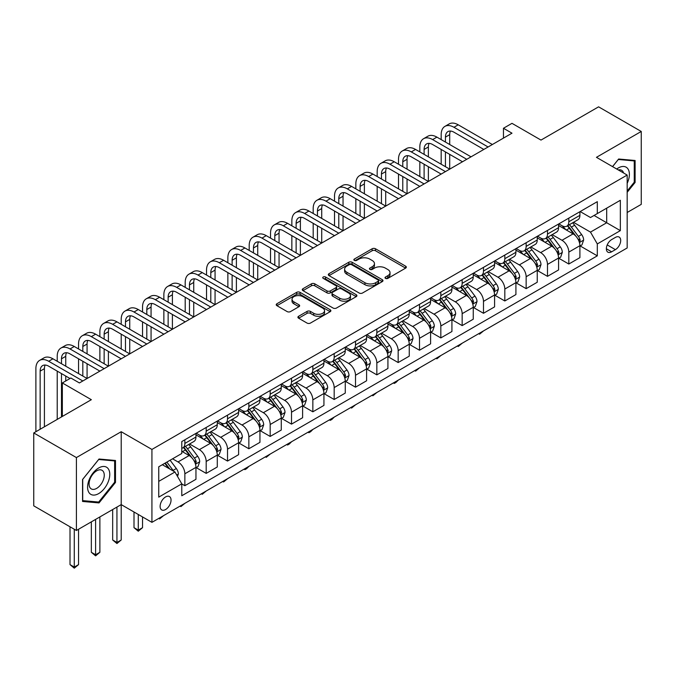 <?xml version="1.0" encoding="UTF-8"?>
<svg xmlns="http://www.w3.org/2000/svg" width="675" height="675" viewBox="0 0 675 675"><rect width="100%" height="100%" fill="white"/><g stroke="black" fill="none" stroke-linecap="round" stroke-linejoin="round"><path stroke-width="1.01" d="M385.501 278.387A1.662 0.953 0 0 0 387.847 278.387L405.641 268.118A2.371 1.367 0 0 0 406.333 267.148A2.371 1.367 0 0 0 405.641 266.178L375.494 248.771A2.371 1.367 0 0 0 372.144 248.771L354.341 259.048A1.662 0.953 0 0 0 353.86 259.723A1.662 0.953 0 0 0 354.341 260.398A1.662 0.953 0 0 0 356.687 260.398L358.99 259.073A7.577 4.379 0 0 1 369.714 259.073L372.229 260.525A7.577 4.379 0 0 1 374.448 263.621A7.577 4.379 0 0 1 372.229 266.709L369.925 268.043A1.662 0.953 0 0 0 369.436 268.718A1.662 0.953 0 0 0 369.925 269.392A1.662 0.953 0 0 0 372.271 269.392L374.566 268.068A7.577 4.379 0 0 1 385.29 268.068L387.804 269.519A7.577 4.379 0 0 1 390.023 272.607A7.577 4.379 0 0 1 387.804 275.704L385.501 277.037A1.662 0.953 0 0 0 385.012 277.712A1.662 0.953 0 0 0 385.501 278.387L385.501 277.037M165.578 509.541A7.72 4.455 120 0 0 170.623 502.74A7.72 4.455 120 0 0 169.433 496.547A7.72 4.455 120 0 0 165.578 496.935A7.72 4.455 120 0 0 160.532 503.736A7.72 4.455 120 0 0 161.713 509.929A7.72 4.455 120 0 0 165.578 509.541M298.612 316.271A2.371 1.367 0 0 0 297.911 317.242A2.371 1.367 0 0 0 298.612 318.212L307.066 323.089A2.371 1.367 0 0 0 310.416 323.089L330.185 311.681A2.371 1.367 0 0 0 330.877 310.711A2.371 1.367 0 0 0 330.185 309.749L300.029 292.343A2.371 1.367 0 0 0 296.679 292.343L276.919 303.75A2.371 1.367 0 0 0 276.227 304.72A2.371 1.367 0 0 0 276.919 305.682L287.137 311.58A2.371 1.367 0 0 0 290.486 311.58L298.941 306.703A2.371 1.367 0 0 0 299.641 305.733A2.371 1.367 0 0 0 298.941 304.762L293.878 301.843A6.337 3.662 0 0 1 292.022 299.253A6.337 3.662 0 0 1 295.928 295.878A6.337 3.662 0 0 1 302.839 296.671L322.684 308.129A6.337 3.662 0 0 1 324.54 310.711A6.337 3.662 0 0 1 320.633 314.094A6.337 3.662 0 0 1 313.723 313.301L310.416 311.394A2.371 1.367 0 0 0 307.066 311.394L298.612 316.271L298.612 318.212M627.168 212.498L641.25 204.373L641.25 131.465L598.59 106.836L540.996 140.088L511.987 123.339L503.457 128.267L511.987 133.186L79.397 382.944L70.867 378.017L62.336 382.944L62.336 416.441M76.41 457.574L76.41 530.483L121.205 504.613L121.205 431.713L76.41 457.574L33.75 432.945L91.344 399.693L62.336 382.944M121.205 431.713L151.926 449.44L627.168 175.061L627.168 247.97L151.926 522.349L151.926 449.44M641.25 131.465L596.455 157.326L627.168 175.061M359.159 293.017A2.371 1.367 0 0 0 362.509 293.017L382.278 281.602A2.371 1.367 0 0 0 382.97 280.64A2.371 1.367 0 0 0 382.278 279.669L352.122 262.263A2.371 1.367 0 0 0 348.773 262.263L329.012 273.679A2.371 1.367 0 0 0 328.32 274.641A2.371 1.367 0 0 0 329.012 275.611L359.159 293.017M323.89 278.75A1.662 0.953 0 0 1 325.578 278.986L325.578 277.012L356.231 294.705A2.371 1.367 0 0 1 356.923 295.675A2.371 1.367 0 0 1 356.231 296.646L336.462 308.053A2.371 1.367 0 0 1 333.113 308.053L302.965 290.647L302.965 288.714A2.371 1.367 0 0 0 302.273 289.676A2.371 1.367 0 0 0 302.965 290.647M302.965 288.714L311.42 283.829A2.371 1.367 0 0 1 314.769 283.829L327.004 290.891A2.371 1.367 0 0 0 330.353 290.891L335.964 287.651A2.371 1.367 0 0 0 336.656 286.681A2.371 1.367 0 0 0 335.964 285.719L323.232 278.362A1.662 0.953 0 0 1 322.743 277.687A1.662 0.953 0 0 1 323.772 276.801A1.662 0.953 0 0 1 325.578 277.012M76.41 530.483L33.75 505.845L33.75 432.945M615.398 237.423L611.643 239.591A7.484 4.32 120 0 0 606.758 246.189A7.484 4.32 120 0 0 607.905 252.18A7.484 4.32 120 0 0 611.643 251.809L615.398 249.64A7.484 4.32 120 0 0 620.283 243.051A7.484 4.32 120 0 0 619.135 237.052A7.484 4.32 120 0 0 615.398 237.423M580.163 211.562L590.482 217.527L597.308 213.587L597.308 201.665L181.786 441.56L181.786 453.482L158.752 466.788L158.752 497.129L181.786 483.832L181.786 495.754L597.308 255.85L597.308 243.928L590.482 232.107L573.514 222.311M597.308 213.587L620.342 200.281L620.342 230.631L597.308 243.928M116.944 507.077L116.944 542.447L121.205 539.992L121.205 504.613L151.926 522.349M503.457 128.267L503.457 138.113M594.067 215.452L606.69 222.75L606.69 208.162L620.342 200.281M590.482 232.107L606.69 222.75L620.342 230.631M158.752 481.368L174.96 472.002L162.329 464.712M181.786 483.924L184.857 485.705L184.857 473.782A9.652 5.577 -120 0 0 178.031 461.953L172.572 458.806M184.857 485.705L195.953 479.301L195.953 467.378A9.652 5.577 -120 0 0 189.127 455.549L181.786 451.313M196.206 467.623L206.187 473.386L206.187 461.464A9.652 5.577 -120 0 0 199.361 449.643L189.565 443.981M206.187 473.386L217.282 466.982L217.282 455.06A9.652 5.577 -120 0 0 210.457 443.239L195.953 434.86M217.536 455.304L227.517 461.067L227.517 449.145A9.652 5.577 -120 0 0 220.691 437.324L210.895 431.671M227.517 461.067L238.613 454.663L238.613 442.741A9.652 5.577 -120 0 0 231.787 430.92L217.282 422.55M238.866 442.994L248.847 448.757L248.847 436.835A9.652 5.577 -120 0 0 242.021 425.014L232.225 419.352M248.847 448.757L259.942 442.353L259.942 430.431A9.652 5.577 -120 0 0 253.117 418.61L238.613 410.231M260.196 430.675L270.177 436.438L270.177 424.516A9.652 5.577 -120 0 0 263.351 412.695L253.555 407.033M270.177 436.438L281.273 430.034L281.273 418.112A9.652 5.577 -120 0 0 274.447 406.291L259.942 397.921M281.526 418.365L291.507 424.128L291.507 412.206A9.652 5.577 -120 0 0 284.681 400.385L274.885 394.723M291.507 424.128L302.602 417.724L302.602 405.802A9.652 5.577 -120 0 0 295.777 393.981L281.273 385.602M302.856 406.046L312.846 411.809L312.846 399.887A9.652 5.577 -120 0 0 306.02 388.066L296.215 382.404M312.846 411.809L323.933 405.405L323.933 393.483A9.652 5.577 -120 0 0 317.107 381.662L302.602 373.283M324.186 393.727L334.176 399.49L334.176 387.577A9.652 5.577 -120 0 0 327.35 375.747L317.545 370.094M334.176 399.49L345.262 393.086L345.262 381.173A9.652 5.577 -120 0 0 338.437 369.343L323.933 360.973M345.524 381.417L355.506 387.18L355.506 375.258A9.652 5.577 -120 0 0 348.68 363.437L338.875 357.775M355.506 387.18L366.593 380.776L366.593 368.854A9.652 5.577 -120 0 0 359.767 357.033L345.262 348.654M366.854 369.098L376.836 374.861L376.836 362.939A9.652 5.577 -120 0 0 370.01 351.118L360.205 345.465M376.836 374.861L387.923 368.457L387.923 356.535A9.652 5.577 -120 0 0 381.097 344.714L366.593 336.344M388.184 356.788L398.166 362.551L398.166 350.629A9.652 5.577 -120 0 0 391.34 338.808L381.535 333.146M398.166 362.551L409.252 356.147L409.252 344.225A9.652 5.577 -120 0 0 402.435 332.404L387.923 324.025M409.514 344.469L419.496 350.232L419.496 338.31A9.652 5.577 -120 0 0 412.67 326.489L402.865 320.827M419.496 350.232L430.591 343.828L430.591 331.906A9.652 5.577 -120 0 0 423.765 320.085L409.252 311.715M430.844 332.151L440.826 337.922L440.826 326A9.652 5.577 -120 0 0 434 314.17L424.204 308.517M440.826 337.922L451.921 331.518L451.921 319.596A9.652 5.577 -120 0 0 445.095 307.766L430.591 299.396M452.174 319.84L462.156 325.603L462.156 313.681A9.652 5.577 -120 0 0 455.33 301.86L445.534 296.198M462.156 325.603L473.251 319.199L473.251 307.277A9.652 5.577 -120 0 0 466.425 295.456L451.921 287.077M473.504 307.522L483.486 313.284L483.486 301.371A9.652 5.577 -120 0 0 476.66 289.541L466.864 283.888M483.486 313.284L494.581 306.88L494.581 294.967A9.652 5.577 -120 0 0 487.755 283.137L473.251 274.767M494.834 295.211L504.816 300.974L504.816 289.052A9.652 5.577 -120 0 0 497.99 277.231L488.194 271.569M504.816 300.974L515.911 294.57L515.911 282.648A9.652 5.577 -120 0 0 509.085 270.827L494.581 262.448M516.164 282.892L526.146 288.655L526.146 276.733A9.652 5.577 -120 0 0 519.32 264.912L509.524 259.259M526.146 288.655L537.241 282.251L537.241 270.329A9.652 5.577 -120 0 0 530.415 258.508L515.911 250.138M537.494 270.582L547.484 276.345L547.484 264.423A9.652 5.577 -120 0 0 540.658 252.602L530.854 246.94M547.484 276.345L558.571 269.941L558.571 258.019A9.652 5.577 -120 0 0 551.745 246.198L537.241 237.819M558.824 258.263L568.814 264.026L568.814 252.104A9.652 5.577 -120 0 0 561.988 240.283L552.184 234.622M568.814 264.026L579.901 257.622L579.901 245.7A9.652 5.577 -120 0 0 573.075 233.879L558.571 225.501M558.824 223.881L561.988 225.703A9.652 5.577 -120 0 0 566.814 226.176A9.652 5.577 -120 0 0 568.814 221.763L568.814 218.118M537.494 236.191L540.658 238.013A9.652 5.577 -120 0 0 545.484 238.494A9.652 5.577 -120 0 0 547.484 234.073L547.484 230.428M516.164 248.51L519.32 250.332A9.652 5.577 -120 0 0 524.146 250.813A9.652 5.577 -120 0 0 526.146 246.392L526.146 242.747M494.834 260.828L497.99 262.651A9.652 5.577 -120 0 0 502.816 263.123A9.652 5.577 -120 0 0 504.816 258.702L504.816 255.057M473.504 273.139L476.66 274.961A9.652 5.577 -120 0 0 481.486 275.442A9.652 5.577 -120 0 0 483.486 271.021L483.486 267.376M452.174 285.457L455.33 287.28A9.652 5.577 -120 0 0 460.156 287.752A9.652 5.577 -120 0 0 462.156 283.34L462.156 279.695M430.844 297.768L434 299.59A9.652 5.577 -120 0 0 438.826 300.071A9.652 5.577 -120 0 0 440.826 295.65L440.826 292.005M409.514 310.087L412.67 311.909A9.652 5.577 -120 0 0 417.496 312.39A9.652 5.577 -120 0 0 419.496 307.969L419.496 304.324M388.184 322.397L391.34 324.219A9.652 5.577 -120 0 0 396.166 324.7A9.652 5.577 -120 0 0 398.166 320.279L398.166 316.634M366.854 334.716L370.01 336.538A9.652 5.577 -120 0 0 374.836 337.019A9.652 5.577 -120 0 0 376.836 332.598L376.836 328.953M345.524 347.034L348.68 348.857A9.652 5.577 -120 0 0 353.506 349.329A9.652 5.577 -120 0 0 355.506 344.917L355.506 341.263M324.186 359.345L327.35 361.167A9.652 5.577 -120 0 0 332.176 361.648A9.652 5.577 -120 0 0 334.176 357.227L334.176 353.582M302.856 371.663L306.02 373.486A9.652 5.577 -120 0 0 310.846 373.958A9.652 5.577 -120 0 0 312.846 369.546L312.846 365.901M281.526 383.974L284.681 385.796A9.652 5.577 -120 0 0 289.507 386.277A9.652 5.577 -120 0 0 291.507 381.856L291.507 378.211M260.196 396.293L263.351 398.115A9.652 5.577 -120 0 0 268.177 398.596A9.652 5.577 -120 0 0 270.177 394.175L270.177 390.53M238.866 408.603L242.021 410.434A9.652 5.577 -120 0 0 246.847 410.906A9.652 5.577 -120 0 0 248.847 406.485L248.847 402.84M217.536 420.922L220.691 422.744A9.652 5.577 -120 0 0 225.517 423.225A9.652 5.577 -120 0 0 227.517 418.804L227.517 415.159M196.206 433.24L199.361 435.063A9.652 5.577 -120 0 0 204.188 435.535A9.652 5.577 -120 0 0 206.187 431.123L206.187 427.477M580.163 245.945L597.308 255.85M566.814 226.176L577.901 219.772A9.652 5.577 -120 0 0 579.901 215.359L579.901 211.714M545.484 238.494L556.571 232.09A9.652 5.577 -120 0 0 558.571 227.669L558.571 224.024M524.146 250.813L535.241 244.409A9.652 5.577 -120 0 0 537.241 239.988L537.241 236.343M502.816 263.123L513.911 256.719A9.652 5.577 -120 0 0 515.911 252.298L515.911 248.653M481.486 275.442L492.581 269.038A9.652 5.577 -120 0 0 494.581 264.617L494.581 260.972M460.156 287.752L471.251 281.348A9.652 5.577 -120 0 0 473.251 276.936L473.251 273.291M438.826 300.071L449.921 293.667A9.652 5.577 -120 0 0 451.921 289.246L451.921 285.601M417.496 312.39L428.591 305.986A9.652 5.577 -120 0 0 430.591 301.565L430.591 297.92M396.166 324.7L407.261 318.296A9.652 5.577 -120 0 0 409.252 313.875L409.252 310.23M374.836 337.019L385.923 330.615A9.652 5.577 -120 0 0 387.923 326.194L387.923 322.549M353.506 349.329L364.593 342.925A9.652 5.577 -120 0 0 366.593 338.512L366.593 334.859M332.176 361.648L343.263 355.244A9.652 5.577 -120 0 0 345.262 350.823L345.262 347.178M310.846 373.958L321.933 367.554A9.652 5.577 -120 0 0 323.933 363.142L323.933 359.497M289.507 386.277L300.603 379.873A9.652 5.577 -120 0 0 302.602 375.452L302.602 371.807M268.177 398.596L279.273 392.192A9.652 5.577 -120 0 0 281.273 387.771L281.273 384.126M246.847 410.906L257.943 404.502A9.652 5.577 -120 0 0 259.942 400.081L259.942 396.436M225.517 423.225L236.613 416.821A9.652 5.577 -120 0 0 238.613 412.4L238.613 408.755M204.188 435.535L215.283 429.131A9.652 5.577 -120 0 0 217.282 424.718L217.282 421.073M181.786 448.242A9.652 5.577 -120 0 0 182.857 447.854L193.953 441.45A9.652 5.577 -120 0 0 195.953 437.029L195.953 433.384M182.857 447.854A9.652 5.577 -120 0 0 184.857 443.433L184.857 439.788M174.96 472.002L181.786 483.832M627.168 192.316L635.108 182.444L635.108 160.49L618.638 159.013L612.537 166.607M82.553 501.458L99.022 502.926L115.492 482.439L115.492 460.485L99.022 459.017L82.553 479.503L82.553 501.458M634.255 181.955L635.108 182.444M114.64 481.95L115.492 482.439M97.284 501.922L99.022 502.926M386.159 278.623L387.804 277.678A7.577 4.379 0 0 0 390.023 274.582L390.023 272.607M374.448 263.621L374.448 265.587A7.577 4.379 0 0 1 372.229 268.684L370.583 269.629M405.608 268.135L375.494 250.746A2.371 1.367 0 0 0 372.144 250.746L355.008 260.634M382.244 281.627L352.122 264.237A2.371 1.367 0 0 0 348.773 264.237L329.046 275.628M378.084 281.315A1.662 0.953 0 0 0 378.574 280.64A1.662 0.953 0 0 0 378.084 279.965L351.624 264.684A1.662 0.953 0 0 0 349.279 264.684L346.849 266.085A7.577 4.379 0 0 0 344.63 269.182A7.577 4.379 0 0 0 346.849 272.27L364.939 282.715A7.577 4.379 0 0 0 375.663 282.715L378.084 281.315L378.084 283.289A1.662 0.953 0 0 0 378.574 282.606L378.574 280.64M344.63 269.182L344.63 271.148A7.577 4.379 0 0 0 346.849 274.244L346.849 272.27M378.084 283.289L375.663 284.69A7.577 4.379 0 0 1 364.939 284.69L346.849 274.244M302.999 290.663L311.42 285.803L311.42 283.829M336.656 286.681L336.656 288.655A2.371 1.367 0 0 1 335.964 289.617L330.353 292.857A2.371 1.367 0 0 1 327.004 292.857L314.769 285.803A2.371 1.367 0 0 0 311.42 285.803M325.578 278.986L356.198 296.663M339.685 298.215A6.337 3.662 0 0 0 346.596 299.008A6.337 3.662 0 0 0 350.502 295.625A6.337 3.662 0 0 0 348.646 293.043L341.66 289.001A2.371 1.367 0 0 0 338.31 289.001L332.699 292.241A2.371 1.367 0 0 0 331.999 293.212A2.371 1.367 0 0 0 332.699 294.173L339.685 298.215L339.685 300.181A6.337 3.662 0 0 0 346.596 300.974A6.337 3.662 0 0 0 350.502 297.599L350.502 295.625M331.999 293.212L331.999 295.177A2.371 1.367 0 0 0 332.699 296.148L332.699 294.173M339.685 300.181L332.699 296.148M324.54 310.711L324.54 312.685A6.337 3.662 0 0 1 320.633 316.06A6.337 3.662 0 0 1 313.723 315.267L310.416 313.36A2.371 1.367 0 0 0 307.066 313.36L298.637 318.229M292.022 299.253L292.022 301.227A6.337 3.662 0 0 0 293.878 303.809L293.878 301.843M298.915 306.72L293.878 303.809M330.151 311.698L300.029 294.308A2.371 1.367 0 0 0 296.679 294.308L276.952 305.699M579.901 246.097L581.951 244.915L583.656 239.988A6.396 3.696 -120 0 0 581.614 234.546L574.644 225.231A18.461 10.657 -120 0 0 572.628 222.817M565.692 229.618A18.461 10.657 -120 0 0 561.912 225.661M579.319 242.182L580.205 240.258A6.396 3.696 -120 0 0 578.374 236.41L571.404 227.104A18.461 10.657 -120 0 0 569.388 224.691M567.667 225.686A15.322 8.851 60 0 1 570.181 228.547L576.087 236.419M567.337 225.872A18.461 10.657 60 0 1 569.354 228.285L573.986 234.478M483.604 330.86L479.562 334.176L478.71 333.686M479.562 333.188L479.562 334.176M441.172 139.59L441.172 134.671A18.098 10.454 60 0 1 444.918 126.385L449.179 123.922A18.098 10.454 60 0 1 458.232 124.816L492.362 144.518M444.918 126.385A18.098 10.454 60 0 1 453.963 127.28L488.093 146.981M483.832 149.445L453.963 132.207A12.066 6.969 -120 0 0 447.93 131.608A12.066 6.969 -120 0 0 445.432 137.135L445.432 142.054M450.453 131.051A12.066 6.969 -120 0 0 449.702 134.671L449.702 144.518M445.432 151.909L445.432 166.683M449.702 154.373L449.702 169.147L415.572 149.445L411.303 151.909L445.432 171.61M441.172 164.227L441.172 149.445M558.571 258.415L560.621 257.226L562.326 252.298A6.396 3.696 -120 0 0 560.284 246.856L553.314 237.549A18.461 10.657 -120 0 0 551.298 235.136M544.362 241.928A18.461 10.657 -120 0 0 540.582 237.98M557.989 254.492L558.875 252.577A6.396 3.696 -120 0 0 557.044 248.729L550.066 239.422A18.461 10.657 -120 0 0 548.058 237.009M546.337 237.997A15.322 8.851 60 0 1 548.851 240.857L554.757 248.738M546.008 238.191A18.461 10.657 60 0 1 548.024 240.604L552.656 246.788M462.274 343.17L458.232 346.494L457.38 345.997M458.232 345.507L458.232 346.494M537.241 270.726L539.291 269.544L540.996 264.617A6.396 3.696 -120 0 0 538.954 259.175L531.984 249.868A18.461 10.657 -120 0 0 529.968 247.455M523.032 254.247A18.461 10.657 -120 0 0 519.252 250.29M536.659 266.811L537.545 264.887A6.396 3.696 -120 0 0 535.714 261.048L528.736 251.733A18.461 10.657 -120 0 0 526.728 249.32M525.007 250.315A15.322 8.851 60 0 1 527.521 253.176L533.419 261.048M524.678 250.509A18.461 10.657 60 0 1 526.694 252.922L531.326 259.107M440.935 355.489L436.902 358.805L436.05 358.315M436.902 357.817L436.902 358.805M515.911 283.044L517.961 281.863L519.666 276.936A6.396 3.696 -120 0 0 517.624 271.485L510.654 262.178A18.461 10.657 -120 0 0 508.638 259.765M501.702 266.566A18.461 10.657 -120 0 0 497.922 262.609M515.329 279.121L516.215 277.206A6.396 3.696 -120 0 0 514.384 273.358L507.406 264.052A18.461 10.657 -120 0 0 505.398 261.638M503.677 262.634A15.322 8.851 60 0 1 506.191 265.494L512.089 273.367M503.347 262.82A18.461 10.657 60 0 1 505.364 265.233L509.996 271.418M419.605 367.808L415.572 371.123L414.712 370.626M415.572 370.136L415.572 371.123M419.833 151.909L419.833 146.981A18.098 10.454 60 0 1 423.588 138.696L427.849 136.232A18.098 10.454 60 0 1 436.902 137.126L471.032 156.836M423.588 138.696A18.098 10.454 60 0 1 432.633 139.59L466.763 159.3M462.502 161.764L432.633 144.518A12.066 6.969 -120 0 0 426.6 143.918A12.066 6.969 -120 0 0 424.102 149.445L424.102 154.373M429.123 143.362A12.066 6.969 -120 0 0 428.372 146.981L428.372 156.836M424.102 164.227L424.102 179.002M428.372 166.683L428.372 181.465L394.242 161.764L389.973 164.227L424.102 183.929M419.833 176.538L419.833 161.764M441.163 174.074L411.303 156.836A12.066 6.969 -120 0 0 405.27 156.237A12.066 6.969 -120 0 0 402.773 161.764L402.773 166.683M407.793 155.68A12.066 6.969 -120 0 0 407.042 159.3L407.042 169.147M402.773 176.538L402.773 191.32M407.042 179.002L407.042 193.784L372.912 174.074L368.643 176.538L402.773 196.239M398.503 188.857L398.503 174.074M398.503 164.227L398.503 159.3A18.098 10.454 60 0 1 402.258 151.014A18.098 10.454 60 0 1 411.303 151.909M402.258 151.014L406.519 148.551A18.098 10.454 60 0 1 415.572 149.445M419.833 186.393L389.973 169.147A12.066 6.969 -120 0 0 383.94 168.556A12.066 6.969 -120 0 0 381.442 174.074L381.442 179.002M386.463 167.999A12.066 6.969 -120 0 0 385.703 171.61L385.703 181.465M381.442 188.857L381.442 203.631M385.703 191.32L385.703 206.094L351.582 186.393L347.313 188.857L381.442 208.558M377.173 201.167L377.173 186.393M377.173 176.538L377.173 171.61A18.098 10.454 60 0 1 380.928 163.325A18.098 10.454 60 0 1 389.973 164.227M380.928 163.325L385.189 160.861A18.098 10.454 60 0 1 394.242 161.764M494.581 295.355L496.631 294.173L498.336 289.246A6.396 3.696 -120 0 0 496.294 283.804L489.316 274.497A18.461 10.657 -120 0 0 487.308 272.084M480.372 278.876A18.461 10.657 -120 0 0 476.592 274.919M493.999 291.44L494.885 289.524A6.396 3.696 -120 0 0 493.054 285.677L486.076 276.37A18.461 10.657 -120 0 0 484.059 273.957M482.347 274.944A15.322 8.851 60 0 1 484.861 277.805L490.759 285.685M482.017 275.138A18.461 10.657 60 0 1 484.026 277.552L488.666 283.736M398.275 380.118L395.947 382.455L394.242 383.434L393.382 382.944M394.242 382.447L394.242 383.434M398.503 198.703L368.643 181.465A12.066 6.969 -120 0 0 362.61 180.866A12.066 6.969 -120 0 0 360.113 186.393L360.113 191.32M365.133 180.309A12.066 6.969 -120 0 0 364.373 183.929L364.373 193.784M360.113 201.167L360.113 215.949M364.373 203.631L364.373 218.413L330.244 198.703L325.983 201.167L360.113 220.877M355.843 213.486L355.843 198.703M355.843 188.857L355.843 183.929A18.098 10.454 60 0 1 359.589 175.643A18.098 10.454 60 0 1 368.643 176.538M359.589 175.643L363.859 173.18A18.098 10.454 60 0 1 372.912 174.074M627.168 183.338A15.685 9.053 120 0 0 627.902 168.826A15.685 9.053 120 0 0 616.705 169.02M623.582 172.986A10.741 6.202 120 0 0 622.856 171.425A10.741 6.202 120 0 0 621.65 170.311A10.741 6.202 120 0 0 618.359 169.973M618.266 159.486L634.255 160.928L634.255 182.199L627.168 191.008M633.192 160.312L634.255 160.928M612.571 166.632L618.3 159.502M98.685 467.969A15.685 9.053 120 0 0 87.59 487.181A15.685 9.053 120 0 0 98.685 493.585A15.685 9.053 120 0 0 109.772 474.373A15.685 9.053 120 0 0 98.685 467.969M96.66 470.838A10.741 6.202 120 0 0 89.648 480.305A10.741 6.202 120 0 0 91.294 488.911A10.741 6.202 120 0 0 96.66 488.379A10.741 6.202 120 0 0 103.68 478.913A10.741 6.202 120 0 0 102.035 470.306A10.741 6.202 120 0 0 96.66 470.838M114.64 482.203L98.685 502.048L82.721 500.622L82.721 479.351L98.685 459.498L114.64 460.924L114.64 482.203M113.577 460.316L114.64 460.924M473.251 307.673L475.293 306.492L477.006 301.565A6.396 3.696 -120 0 0 474.964 296.114L467.986 286.808A18.461 10.657 -120 0 0 465.978 284.394M459.042 291.195A18.461 10.657 -120 0 0 455.262 287.238M472.669 303.758L473.546 301.835A6.396 3.696 -120 0 0 471.715 297.987L464.746 288.681A18.461 10.657 -120 0 0 462.729 286.267M461.017 287.263A15.322 8.851 60 0 1 463.531 290.123L469.429 297.996M460.688 287.449A18.461 10.657 60 0 1 462.696 289.862L467.336 296.055M376.945 392.437L372.912 395.752L372.052 395.255M372.912 394.765L372.912 395.752M451.921 319.984L453.963 318.802L455.676 313.875A6.396 3.696 -120 0 0 453.634 308.433L446.656 299.126A18.461 10.657 -120 0 0 444.648 296.713M437.712 303.505A18.461 10.657 -120 0 0 433.932 299.548M451.339 316.069L452.216 314.153A6.396 3.696 -120 0 0 450.385 310.306L443.416 300.999A18.461 10.657 -120 0 0 441.399 298.586M439.687 299.573A15.322 8.851 60 0 1 442.201 302.434L448.099 310.314M439.358 299.767A18.461 10.657 60 0 1 441.366 302.181L446.006 308.365M355.615 404.747L351.582 408.071L350.722 407.573M351.582 407.084L351.582 408.071M430.591 332.302L432.633 331.121L434.337 326.194A6.396 3.696 -120 0 0 432.304 320.752L425.326 311.437A18.461 10.657 -120 0 0 423.309 309.032M416.382 315.824A18.461 10.657 -120 0 0 412.602 311.867M430.009 328.387L430.886 326.464A6.396 3.696 -120 0 0 429.055 322.616L422.086 313.31A18.461 10.657 -120 0 0 420.069 310.897M418.357 311.892A15.322 8.851 60 0 1 420.871 314.752L426.769 322.625M418.019 312.078A18.461 10.657 60 0 1 420.036 314.491L424.676 320.684M334.285 417.066L331.957 419.394L330.244 420.382L329.392 419.892M330.244 419.394L330.244 420.382M409.252 344.621L411.303 343.432L413.007 338.512A6.396 3.696 -120 0 0 410.965 333.062L403.996 323.755A18.461 10.657 -120 0 0 401.979 321.342M395.044 328.134A18.461 10.657 -120 0 0 391.272 324.186M408.67 340.698L409.556 338.782A6.396 3.696 -120 0 0 407.725 334.935L400.756 325.628A18.461 10.657 -120 0 0 398.739 323.215M397.018 324.202A15.322 8.851 60 0 1 399.541 327.063L405.439 334.943M396.689 324.397A18.461 10.657 60 0 1 398.706 326.81L403.346 332.994M312.955 429.376L310.627 431.713L308.914 432.7L308.062 432.202M308.914 431.713L308.914 432.7M387.923 356.932L389.973 355.75L391.677 350.823A6.396 3.696 -120 0 0 389.635 345.381L382.666 336.074A18.461 10.657 -120 0 0 380.649 333.661M373.714 340.453A18.461 10.657 -120 0 0 369.934 336.496M387.34 353.017L388.226 351.093A6.396 3.696 -120 0 0 386.395 347.254L379.426 337.939A18.461 10.657 -120 0 0 377.409 335.534M375.688 336.521A15.322 8.851 60 0 1 378.211 339.382L384.109 347.262M375.359 336.715A18.461 10.657 60 0 1 377.376 339.128L382.008 345.313M291.625 441.695L289.297 444.032L287.584 445.011L286.732 444.521M287.584 444.023L287.584 445.011M377.173 211.022L347.313 193.784A12.066 6.969 -120 0 0 341.28 193.185A12.066 6.969 -120 0 0 338.782 198.703L338.782 203.631M343.803 192.628A12.066 6.969 -120 0 0 343.043 196.239L343.043 206.094M338.782 213.486L338.782 228.26M343.043 215.949L343.043 230.723L308.914 211.022L304.653 213.486L338.782 233.187M334.513 225.796L334.513 211.022M334.513 201.167L334.513 196.239A18.098 10.454 60 0 1 338.259 187.954A18.098 10.454 60 0 1 347.313 188.857M338.259 187.954L342.529 185.498A18.098 10.454 60 0 1 351.582 186.393M355.843 223.341L325.983 206.094A12.066 6.969 -120 0 0 319.95 205.495A12.066 6.969 -120 0 0 317.452 211.022L317.452 215.949M322.473 204.938A12.066 6.969 -120 0 0 321.713 208.558L321.713 218.413M317.452 225.796L317.452 240.578M321.713 228.26L321.713 243.042L287.584 223.341L283.323 225.796L317.452 245.506M313.183 238.115L313.183 223.341M313.183 213.486L313.183 208.558A18.098 10.454 60 0 1 316.929 200.273A18.098 10.454 60 0 1 325.983 201.167M316.929 200.273L321.199 197.809A18.098 10.454 60 0 1 330.244 198.703M334.513 235.651L304.653 218.413A12.066 6.969 -120 0 0 298.62 217.814A12.066 6.969 -120 0 0 296.123 223.341L296.123 228.26M301.143 217.257A12.066 6.969 -120 0 0 300.383 220.877L300.383 230.723M296.123 238.115L296.123 252.897M300.383 240.578L300.383 255.352L266.254 235.651L261.993 238.115L296.114 257.816M291.853 250.433L291.853 235.651M291.853 225.796L291.853 220.877A18.098 10.454 60 0 1 295.599 212.591A18.098 10.454 60 0 1 304.653 213.486M295.599 212.591L299.869 210.127A18.098 10.454 60 0 1 308.914 211.022M313.183 247.97L283.323 230.723A12.066 6.969 -120 0 0 277.29 230.124A12.066 6.969 -120 0 0 274.784 235.651L274.784 240.578M279.813 229.576A12.066 6.969 -120 0 0 279.053 233.187L279.053 243.042M274.784 250.433L274.784 265.207M279.053 252.897L279.053 267.671L244.924 247.97L240.654 250.433L274.784 270.135M270.523 262.744L270.523 247.97M270.523 238.115L270.523 233.187A18.098 10.454 60 0 1 274.269 224.902A18.098 10.454 60 0 1 283.323 225.796M274.269 224.902L278.539 222.438A18.098 10.454 60 0 1 287.584 223.341M291.853 260.28L261.993 243.042A12.066 6.969 -120 0 0 255.96 242.443A12.066 6.969 -120 0 0 253.454 247.97L253.454 252.897M258.483 241.886A12.066 6.969 -120 0 0 257.723 245.506L257.723 255.352M253.454 262.744L253.454 277.526M257.723 265.207L257.723 279.99L223.594 260.28L219.324 262.744L253.454 282.454M249.193 275.062L249.193 260.28M249.193 250.433L249.193 245.506A18.098 10.454 60 0 1 252.939 237.22A18.098 10.454 60 0 1 261.993 238.115M252.939 237.22L257.209 234.757A18.098 10.454 60 0 1 266.254 235.651M366.593 369.25L368.643 368.069L370.347 363.142A6.396 3.696 -120 0 0 368.305 357.691L361.336 348.384A18.461 10.657 -120 0 0 359.319 345.971M352.384 352.772A18.461 10.657 -120 0 0 348.604 348.815M366.01 365.327L366.896 363.412A6.396 3.696 -120 0 0 365.065 359.564L358.096 350.257A18.461 10.657 -120 0 0 356.079 347.844M354.358 348.84A15.322 8.851 60 0 1 356.873 351.7L362.779 359.573M354.029 349.026A18.461 10.657 60 0 1 356.046 351.439L360.678 357.632M270.295 454.013L266.254 457.329L265.402 456.832M266.254 456.342L266.254 457.329M270.523 272.599L240.654 255.352A12.066 6.969 -120 0 0 234.622 254.762A12.066 6.969 -120 0 0 232.124 260.28L232.124 265.207M237.144 254.205A12.066 6.969 -120 0 0 236.393 257.816L236.393 267.671M232.124 275.062L232.124 289.837M236.393 277.526L236.393 292.3L202.264 272.599L197.994 275.062L232.124 294.764M227.863 287.373L227.863 272.599M227.863 262.744L227.863 257.816A18.098 10.454 60 0 1 231.609 249.531A18.098 10.454 60 0 1 240.654 250.433M231.609 249.531L235.879 247.067A18.098 10.454 60 0 1 244.924 247.97M345.262 381.561L347.313 380.379L349.017 375.452A6.396 3.696 -120 0 0 346.975 370.01L340.006 360.703A18.461 10.657 -120 0 0 337.989 358.29M331.054 365.082A18.461 10.657 -120 0 0 327.274 361.125M344.68 377.646L345.566 375.73A6.396 3.696 -120 0 0 343.735 371.883L336.766 362.576A18.461 10.657 -120 0 0 334.749 360.163M333.028 361.15A15.322 8.851 60 0 1 335.543 364.011L341.449 371.891M332.699 361.344A18.461 10.657 60 0 1 334.716 363.757L339.348 369.942M248.965 466.324L246.628 468.661L244.924 469.64L244.072 469.15M244.924 468.653L244.924 469.64M249.193 284.909L219.324 267.671A12.066 6.969 -120 0 0 213.292 267.072A12.066 6.969 -120 0 0 210.794 272.599L210.794 277.526M215.814 266.515A12.066 6.969 -120 0 0 215.063 270.135L215.063 279.99M210.794 287.373L210.794 302.155M215.063 289.837L215.063 304.619L180.934 284.909L176.664 287.373L210.794 307.083M206.533 299.692L206.533 284.909M206.533 275.062L206.533 270.135A18.098 10.454 60 0 1 210.279 261.849A18.098 10.454 60 0 1 219.324 262.744M210.279 261.849L214.54 259.386A18.098 10.454 60 0 1 223.594 260.28M323.933 393.879L325.983 392.698L327.687 387.771A6.396 3.696 -120 0 0 325.645 382.32L318.676 373.013A18.461 10.657 -120 0 0 316.659 370.6M309.724 377.401A18.461 10.657 -120 0 0 305.944 373.444M323.35 389.964L324.236 388.041A6.396 3.696 -120 0 0 322.405 384.193L315.427 374.887A18.461 10.657 -120 0 0 313.419 372.473M311.698 373.469A15.322 8.851 60 0 1 314.212 376.329L320.119 384.202M311.369 373.655A18.461 10.657 60 0 1 313.386 376.068L318.018 382.261M227.635 478.642L223.594 481.958L222.742 481.469M223.594 480.971L223.594 481.958M227.863 297.228L197.994 279.99A12.066 6.969 -120 0 0 191.962 279.391A12.066 6.969 -120 0 0 189.464 284.909L189.464 289.837M194.484 278.834A12.066 6.969 -120 0 0 193.733 282.454L193.733 292.3M189.464 299.692L189.464 314.466M193.733 302.155L193.733 316.929L159.604 297.228L155.334 299.692L189.464 319.393M185.195 312.01L185.195 297.228M185.195 287.373L185.195 282.454A18.098 10.454 60 0 1 188.949 274.168A18.098 10.454 60 0 1 197.994 275.062M188.949 274.168L193.21 271.704A18.098 10.454 60 0 1 202.264 272.599M302.602 406.19L304.653 405.008L306.357 400.081A6.396 3.696 -120 0 0 304.315 394.639L297.346 385.332A18.461 10.657 -120 0 0 295.329 382.919M288.394 389.711A18.461 10.657 -120 0 0 284.614 385.762M302.02 402.275L302.906 400.359A6.396 3.696 -120 0 0 301.075 396.512L294.098 387.205A18.461 10.657 -120 0 0 292.089 384.792M290.368 385.779A15.322 8.851 60 0 1 292.882 388.64L298.78 396.52M290.039 385.973A18.461 10.657 60 0 1 292.056 388.387L296.688 394.571M206.297 490.953L202.264 494.277L201.412 493.779M202.264 493.29L202.264 494.277M206.533 309.547L176.664 292.3A12.066 6.969 -120 0 0 170.632 291.701A12.066 6.969 -120 0 0 168.134 297.228L168.134 302.155M173.154 291.144A12.066 6.969 -120 0 0 172.403 294.764L172.403 304.619M168.134 312.01L168.134 326.784M172.403 314.466L172.403 329.248L138.274 309.547L134.004 312.01L168.134 331.712M163.865 324.321L163.865 309.547M163.865 299.692L163.865 294.764A18.098 10.454 60 0 1 167.619 286.478A18.098 10.454 60 0 1 176.664 287.373M167.619 286.478L171.88 284.015A18.098 10.454 60 0 1 180.934 284.909M281.273 418.508L283.323 417.327L285.027 412.4A6.396 3.696 -120 0 0 282.985 406.957L276.016 397.642A18.461 10.657 -120 0 0 273.999 395.238M267.064 402.03A18.461 10.657 -120 0 0 263.284 398.073M280.69 414.593L281.576 412.67A6.396 3.696 -120 0 0 279.745 408.822L272.767 399.516A18.461 10.657 -120 0 0 270.759 397.102M269.038 398.098A15.322 8.851 60 0 1 271.552 400.958L277.45 408.831M268.709 398.292A18.461 10.657 60 0 1 270.726 400.697L275.358 406.89M184.967 503.272L180.934 506.587L180.082 506.098M180.934 505.6L180.934 506.587M185.195 321.857L155.334 304.619A12.066 6.969 -120 0 0 149.302 304.02A12.066 6.969 -120 0 0 146.804 309.547L146.804 314.466M151.824 303.463A12.066 6.969 -120 0 0 151.065 307.083L151.065 316.929M146.804 324.321L146.804 339.103M151.065 326.784L151.065 341.558L116.944 321.857L112.674 324.321L146.804 344.022M142.535 336.639L142.535 321.857M142.535 312.01L142.535 307.083A18.098 10.454 60 0 1 146.289 298.797A18.098 10.454 60 0 1 155.334 299.692M146.289 298.797L150.55 296.333A18.098 10.454 60 0 1 159.604 297.228M259.942 430.827L261.993 429.637L263.697 424.718A6.396 3.696 -120 0 0 261.655 419.268L254.677 409.961A18.461 10.657 -120 0 0 252.669 407.548M245.734 414.349A18.461 10.657 -120 0 0 241.954 410.392M259.36 426.904L260.246 424.988A6.396 3.696 -120 0 0 258.415 421.141L251.438 411.834A18.461 10.657 -120 0 0 249.421 409.421M247.708 410.417A15.322 8.851 60 0 1 250.222 413.269L256.12 421.149M247.379 410.602A18.461 10.657 60 0 1 249.396 413.016L254.028 419.2M163.637 515.582L159.604 518.906L158.743 518.408M159.604 517.919L159.604 518.906M163.865 334.176L134.004 316.929A12.066 6.969 -120 0 0 127.972 316.339A12.066 6.969 -120 0 0 125.474 321.857L125.474 326.784M130.494 315.782A12.066 6.969 -120 0 0 129.735 319.393L129.735 329.248M125.474 336.639L125.474 351.413M129.735 339.103L129.735 353.877L95.605 334.176L91.344 336.639L125.474 356.341M121.205 348.95L121.205 334.176M121.205 324.321L121.205 319.393A18.098 10.454 60 0 1 124.951 311.108A18.098 10.454 60 0 1 134.004 312.01M124.951 311.108L129.22 308.644A18.098 10.454 60 0 1 138.274 309.547M238.613 443.138L240.654 441.956L242.367 437.029A6.396 3.696 -120 0 0 240.325 431.587L233.347 422.28A18.461 10.657 -120 0 0 231.339 419.867M224.404 426.659A18.461 10.657 -120 0 0 220.624 422.702M238.03 439.222L238.908 437.307A6.396 3.696 -120 0 0 237.077 433.46L230.108 424.153A18.461 10.657 -120 0 0 228.091 421.74M226.378 422.727A15.322 8.851 60 0 1 228.892 425.587L234.79 433.468M226.049 422.921A18.461 10.657 60 0 1 228.057 425.334L232.698 431.519M138.274 514.468L138.274 530.137L142.535 527.673L142.535 516.932M142.535 527.673L138.274 531.217L134.004 527.673L134.004 512.004M134.004 527.673L138.274 530.137L138.274 531.217M217.282 455.456L219.324 454.275L221.037 449.347A6.396 3.696 -120 0 0 218.995 443.897L212.018 434.59A18.461 10.657 -120 0 0 210.009 432.177M203.074 438.978A18.461 10.657 -120 0 0 199.294 435.021M216.7 451.541L217.578 449.618A6.396 3.696 -120 0 0 215.747 445.77L208.778 436.463A18.461 10.657 -120 0 0 206.761 434.05M205.048 435.046A15.322 8.851 60 0 1 207.562 437.906L213.46 445.778M204.719 435.232A18.461 10.657 60 0 1 206.727 437.645L211.368 443.838M121.205 539.992L116.944 543.535L112.674 539.992L112.674 509.541M112.674 539.992L116.944 542.447L116.944 543.535M195.953 467.767L197.994 466.585L199.699 461.658A6.396 3.696 -120 0 0 197.665 456.216L190.688 446.909A18.461 10.657 -120 0 0 188.671 444.496M195.37 463.852L196.248 461.936A6.396 3.696 -120 0 0 194.417 458.089L187.447 448.782A18.461 10.657 -120 0 0 185.431 446.369M183.718 447.356A15.322 8.851 60 0 1 186.232 450.217L192.13 458.097M183.381 447.55A18.461 10.657 60 0 1 185.397 449.963L190.038 456.148M95.605 519.396L95.605 554.766L99.875 552.302L99.875 516.932M99.875 552.302L95.605 555.854L91.344 552.302L91.344 521.859M91.344 552.302L95.605 554.766L95.605 555.854M177.517 476.44L178.369 473.977A6.396 3.696 -120 0 0 176.327 468.534L170.108 460.223M173.669 471.26A6.396 3.696 -120 0 0 173.087 470.399L166.868 462.097M165.265 463.025L169.737 468.99M164.818 463.278L168.607 468.34M74.275 529.251L74.275 567.084L78.545 564.621L78.545 529.251M78.545 564.621L74.275 568.164L70.014 564.621L70.014 526.787M70.014 564.621L74.275 567.084L74.275 568.164M142.535 346.486L112.674 329.248A12.066 6.969 -120 0 0 106.642 328.649A12.066 6.969 -120 0 0 104.144 334.176L104.144 339.103M109.164 328.092A12.066 6.969 -120 0 0 108.405 331.712L108.405 341.567M104.144 348.95L104.144 363.732M108.405 351.413L108.405 366.196L74.275 346.486L70.014 348.95L104.144 368.66M99.875 361.268L99.875 346.486M99.875 336.639L99.875 331.712A18.098 10.454 60 0 1 103.621 323.426A18.098 10.454 60 0 1 112.674 324.321M103.621 323.426L107.89 320.962A18.098 10.454 60 0 1 116.944 321.857M121.205 358.805L91.344 341.567A12.066 6.969 -120 0 0 85.312 340.968A12.066 6.969 -120 0 0 82.814 346.486L82.814 351.413M87.834 340.411A12.066 6.969 -120 0 0 87.075 344.022L87.075 353.877M82.814 361.268L82.814 376.043M87.075 363.732L87.075 378.506L52.945 358.805L48.684 361.268L82.814 380.97M78.545 373.579L78.545 358.805M78.545 348.95L78.545 344.022A18.098 10.454 60 0 1 82.291 335.737A18.098 10.454 60 0 1 91.344 336.639M82.291 335.737L86.56 333.281A18.098 10.454 60 0 1 95.605 334.176M99.875 371.115L70.014 353.877A12.066 6.969 -120 0 0 63.982 353.278A12.066 6.969 -120 0 0 61.484 358.805L61.484 363.732M66.504 352.721A12.066 6.969 -120 0 0 65.745 356.341L65.745 366.196M61.484 373.579L61.484 416.931M65.745 376.043L65.745 380.97M57.215 419.394L57.215 371.123M57.215 361.268L57.215 356.341A18.098 10.454 60 0 1 60.961 348.055A18.098 10.454 60 0 1 70.014 348.95M60.961 348.055L65.23 345.592A18.098 10.454 60 0 1 74.275 346.486M70.014 378.506L48.684 366.196A12.066 6.969 -120 0 0 42.652 365.597A12.066 6.969 -120 0 0 40.146 371.123L40.146 429.249M45.174 365.04A12.066 6.969 -120 0 0 44.415 368.66L44.415 426.786M35.885 431.713L35.885 368.66A18.098 10.454 60 0 1 39.631 360.374A18.098 10.454 60 0 1 48.684 361.268M39.631 360.374L43.9 357.91A18.098 10.454 60 0 1 52.945 358.805M178.031 461.953L189.127 455.549M199.361 449.643L210.457 443.239M220.691 437.324L231.787 430.92M242.021 425.014L253.117 418.61M263.351 412.695L274.447 406.291M284.681 400.385L295.777 393.981M306.02 388.066L317.107 381.662M327.35 375.747L338.437 369.343M348.68 363.437L359.767 357.033M370.01 351.118L381.097 344.714M391.34 338.808L402.435 332.404M412.67 326.489L423.765 320.085M434 314.17L445.095 307.766M455.33 301.86L466.425 295.456M476.66 289.541L487.755 283.137M497.99 277.231L509.085 270.827M519.32 264.912L530.415 258.508M540.658 252.602L551.745 246.198M561.988 240.283L573.075 233.879M568.814 221.763L579.901 215.359M568.814 252.104L579.901 245.7M547.484 264.423L558.571 258.019M547.484 234.073L558.571 227.669M526.146 276.733L537.241 270.329M526.146 246.392L537.241 239.988M504.816 289.052L515.911 282.648M504.816 258.702L515.911 252.298M483.486 301.371L494.581 294.967M483.486 271.021L494.581 264.617M462.156 313.681L473.251 307.277M462.156 283.34L473.251 276.936M440.826 326L451.921 319.596M440.826 295.65L451.921 289.246M419.496 338.31L430.591 331.906M419.496 307.969L430.591 301.565M398.166 350.629L409.252 344.225M398.166 320.279L409.252 313.875M376.836 362.939L387.923 356.535M376.836 332.598L387.923 326.194M355.506 375.258L366.593 368.854M355.506 344.917L366.593 338.512M334.176 387.577L345.262 381.173M334.176 357.227L345.262 350.823M312.846 399.887L323.933 393.483M312.846 369.546L323.933 363.142M291.507 412.206L302.602 405.802M291.507 381.856L302.602 375.452M270.177 424.516L281.273 418.112M270.177 394.175L281.273 387.771M248.847 436.835L259.942 430.431M248.847 406.485L259.942 400.081M227.517 449.145L238.613 442.741M227.517 418.804L238.613 412.4M206.187 461.464L217.282 455.06M206.187 431.123L217.282 424.718M184.857 473.782L195.953 467.378M184.857 443.433L195.953 437.029M607.213 244.915L615.398 249.64M606.352 248.754L611.643 251.809M387.804 277.678L387.804 275.704M369.925 269.392L369.925 268.043M372.229 268.684L372.229 266.709M354.341 260.398L354.341 259.048M372.144 250.746L372.144 248.771M375.494 250.746L375.494 248.771M405.641 268.118L405.641 266.178M329.012 275.611L329.012 273.679M348.773 264.237L348.773 262.263M352.122 264.237L352.122 262.263M382.278 281.602L382.278 279.669M364.939 284.69L364.939 282.715M375.663 284.69L375.663 282.715M314.769 285.803L314.769 283.829M327.004 292.857L327.004 290.891M330.353 292.857L330.353 290.891M335.964 289.617L335.964 287.651M356.231 296.646L356.231 294.705M307.066 313.36L307.066 311.394M310.416 313.36L310.416 311.394M313.723 315.267L313.723 313.301M298.941 306.703L298.941 304.762M276.919 305.682L276.919 303.75M296.679 294.308L296.679 292.343M300.029 294.308L300.029 292.343M330.185 311.681L330.185 309.749M579.428 242.528L583.613 240.114M571.404 227.104L574.644 225.231M566.376 230.006L569.354 228.285M578.374 236.41L581.614 234.546M577.867 238.908L580.205 240.258M458.232 124.816L453.963 127.28M449.702 134.671L445.432 137.135M558.098 254.846L562.283 252.425M550.066 239.422L553.314 237.549M545.046 242.325L548.024 240.604M557.044 248.729L560.284 246.856M556.538 251.227L558.875 252.577M536.76 267.157L540.953 264.743M528.736 251.733L531.984 249.868M523.707 254.635L526.694 252.922M535.714 261.048L538.954 259.175M535.208 263.537L537.545 264.887M515.43 279.475L519.623 277.054M507.406 264.052L510.654 262.178M502.377 266.954L505.364 265.233M514.384 273.358L517.624 271.485M513.877 275.856L516.215 277.206M436.902 137.126L432.633 139.59M428.372 146.981L424.102 149.445M407.042 159.3L402.773 161.764M385.703 171.61L381.442 174.074M494.1 291.794L498.293 289.373M486.076 276.37L489.316 274.497M481.047 279.273L484.026 277.552M493.054 285.677L496.294 283.804M492.548 288.174L494.885 289.524M364.373 183.929L360.113 186.393M472.77 304.104L476.963 301.683M464.746 288.681L467.986 286.808M459.717 291.583L462.696 289.862M471.715 297.987L474.964 296.114M471.209 300.485L473.546 301.835M451.44 316.423L455.633 314.002M443.416 300.999L446.656 299.126M438.387 303.902L441.366 302.181M450.385 310.306L453.634 308.433M449.879 312.803L452.216 314.153M430.11 328.733L434.295 326.32M422.086 313.31L425.326 311.437M417.057 316.212L420.036 314.491M429.055 322.616L432.304 320.752M428.549 325.114L430.886 326.464M408.78 341.052L412.965 338.631M400.756 325.628L403.996 323.755M395.727 328.531L398.706 326.81M407.725 334.935L410.965 333.062M407.219 337.433L409.556 338.782M387.45 353.363L391.635 350.949M379.426 337.939L382.666 336.074M374.397 340.841L377.376 339.128M386.395 347.254L389.635 345.381M385.889 349.751L388.226 351.093M343.043 196.239L338.782 198.703M321.713 208.558L317.452 211.022M300.383 220.877L296.123 223.341M279.053 233.187L274.784 235.651M257.723 245.506L253.454 247.97M366.12 365.681L370.305 363.26M358.096 350.257L361.336 348.384M353.067 353.16L356.046 351.439M365.065 359.564L368.305 357.691M364.559 362.062L366.896 363.412M236.393 257.816L232.124 260.28M344.79 378L348.975 375.578M336.766 362.576L340.006 360.703M331.737 365.479L334.716 363.757M343.735 371.883L346.975 370.01M343.229 374.38L345.566 375.73M215.063 270.135L210.794 272.599M323.46 390.31L327.645 387.897M315.427 374.887L318.676 373.013M310.407 377.789L313.386 376.068M322.405 384.193L325.645 382.32M321.899 386.691L324.236 388.041M193.733 282.454L189.464 284.909M302.122 402.629L306.315 400.207M294.098 387.205L297.346 385.332M289.069 390.108L292.056 388.387M301.075 396.512L304.315 394.639M300.569 399.009L302.906 400.359M172.403 294.764L168.134 297.228M280.792 414.939L284.985 412.526M272.767 399.516L276.016 397.642M267.739 402.418L270.726 400.697M279.745 408.822L282.985 406.957M279.239 411.32L281.576 412.67M151.065 307.083L146.804 309.547M259.462 427.258L263.655 424.837M251.438 411.834L254.677 409.961M246.409 414.737L249.396 413.016M258.415 421.141L261.655 419.268M257.909 423.638L260.246 424.988M129.735 319.393L125.474 321.857M238.132 439.568L242.325 437.155M230.108 424.153L233.347 422.28M225.079 427.056L228.057 425.334M237.077 433.46L240.325 431.587M236.571 435.957L238.908 437.307M216.802 451.887L220.995 449.466M208.778 436.463L212.018 434.59M203.749 439.366L206.727 437.645M215.747 445.77L218.995 443.897M215.241 448.267L217.578 449.618M195.472 464.206L199.657 461.784M187.447 448.782L190.688 446.909M182.419 451.685L185.397 449.963M194.417 458.089L197.665 456.216M193.911 460.586L196.248 461.936M176.707 475.031L178.327 474.103M173.087 470.399L176.327 468.534M108.405 331.712L104.144 334.176M87.075 344.022L82.814 346.486M65.745 356.341L61.484 358.805M44.415 368.66L40.146 371.123"/></g></svg>
